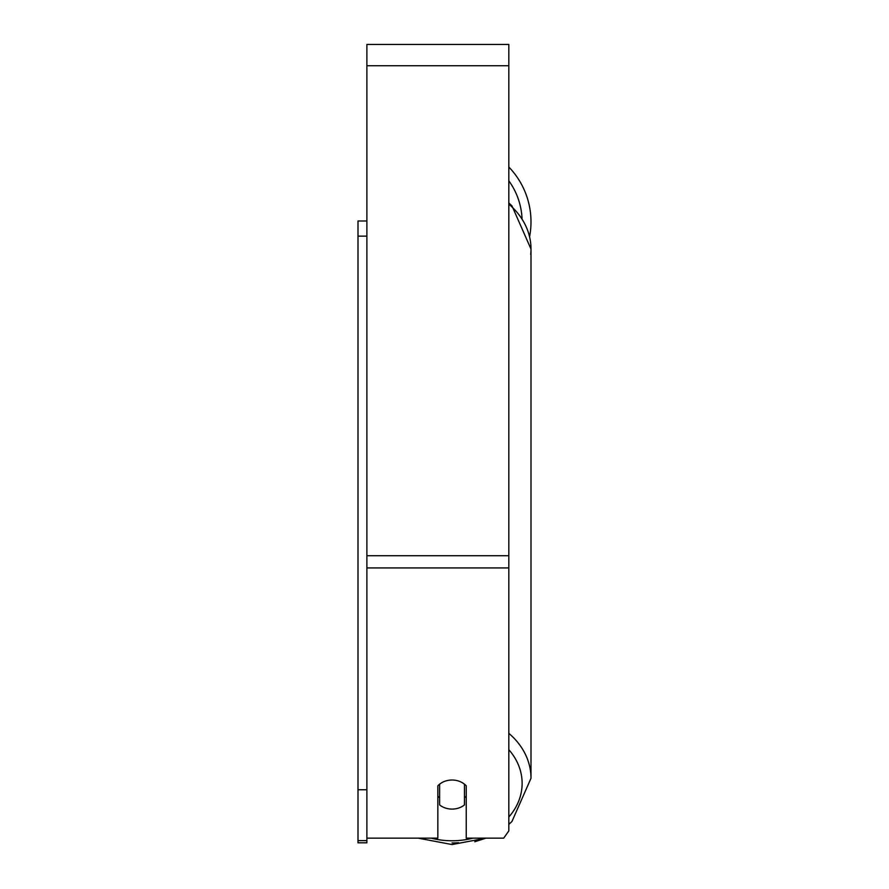 <?xml version="1.0" encoding="UTF-8"?>
<svg xmlns="http://www.w3.org/2000/svg" width="889" height="889" viewBox="0 0 889 889"><rect width="100%" height="100%" fill="white"/><g stroke="black" fill="none" stroke-linecap="round" stroke-linejoin="round"><path stroke-width="1.33" d="M452.045 809.09A17.747 14.535 0 0 1 439.622 804.934L439.622 784.176A17.747 14.535 0 0 1 452.045 780.02A17.747 14.535 0 0 1 464.458 784.176L464.458 804.934A17.747 14.535 0 0 1 452.045 809.09M439.622 797.811A17.747 14.535 0 0 1 437.844 796.144M466.236 796.144A17.747 14.535 0 0 1 464.458 797.811M366.879 838.149L437.844 838.149L437.844 785.832A17.747 14.535 0 0 1 466.236 785.832L466.236 838.149L503.696 838.149L508.819 830.893L508.819 44.45L366.879 44.45L366.879 840.627L358 840.627L358 842.805L366.879 842.805L366.879 840.627M508.819 167.01A78.954 78.954 0 0 1 529.6 236.652M366.879 789.754L358 789.754L358 220.994L366.879 220.994M358 236.141L366.879 236.141M358 789.754L358 840.627M472.948 838.149A70.087 57.407 0 0 1 452.045 840.772A70.087 57.407 0 0 1 431.143 838.149M508.819 749.705A70.087 57.407 0 0 1 508.819 817.013M508.819 204.137A78.954 64.675 0 0 1 531 249.076L531 249.076A78.954 64.675 180 0 1 530.722 254.421M508.819 202.97L511.953 205.848L531 249.076L531 778.264A78.954 64.675 180 0 0 508.819 733.325M508.819 567.927L366.879 567.927M508.819 65.742L366.879 65.742M508.819 555.714L366.879 555.714M452.045 842.95A78.954 64.675 0 0 0 458.557 842.728M522.032 218.35A70.087 70.087 0 0 0 508.819 180.789M452.045 844.55L418.141 838.149L452.045 844.55L485.939 838.149L474.748 841.761M508.819 824.381L511.953 821.492L531 778.264"/></g></svg>
